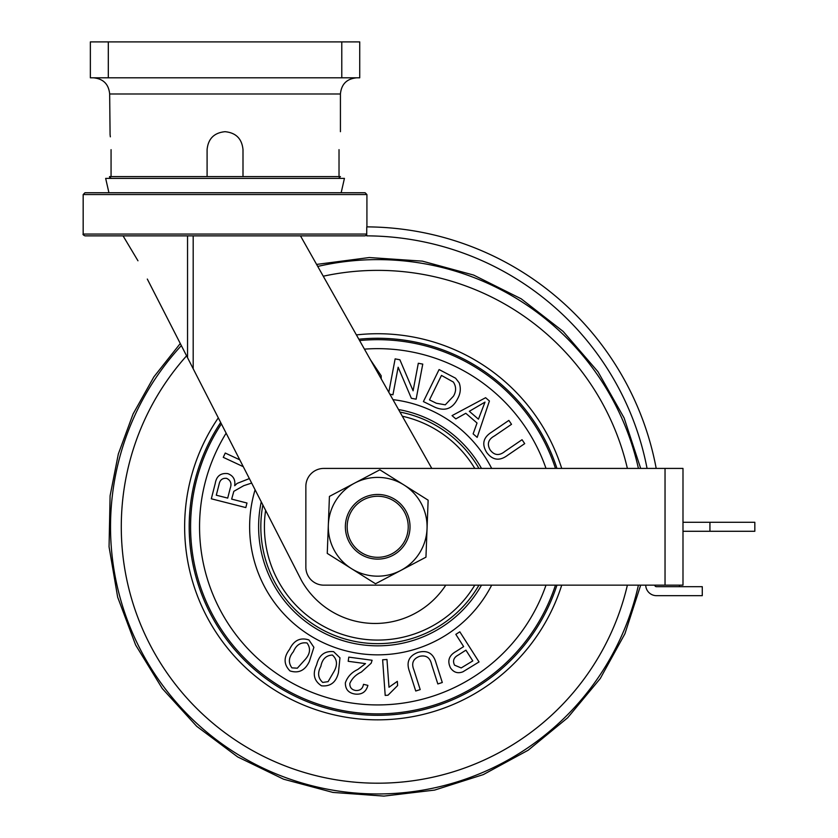 <?xml version="1.0" encoding="UTF-8"?>
<svg xmlns="http://www.w3.org/2000/svg" width="838" height="838" viewBox="0 0 838 838"><rect width="100%" height="100%" fill="white"/><g stroke="black" fill="none" stroke-linecap="round" stroke-linejoin="round"><path stroke-width="1.26" d="M108.93 192.75L105.661 178.389L344.428 178.389L341.16 192.75M111.066 149.656C109.537 126.486 109.537 126.486 111.066 149.656L111.066 176.588L340.427 176.588L338.636 178.389M207.091 176.588L207.091 149.656C208.149 138.741 214.14 132.75 225.045 131.692C235.949 132.75 241.941 138.731 242.999 149.656L242.999 176.588M339.023 176.588L339.023 149.656C340.553 126.486 340.553 126.486 339.023 149.656C340.553 126.486 340.553 126.486 339.023 149.656M110.344 136.824L110.103 134.824M110.082 134.625L109.663 93.982C108.699 84.167 103.315 78.772 93.5 77.819M359.732 77.819L90.357 77.819L90.357 41.9L359.732 41.9L359.732 77.819L359.732 41.9M111.454 178.389C109.736 177.52 109.139 176.923 109.663 176.588L111.066 176.588M345.392 525.552A32.326 32.326 0 0 0 376.461 559.093A32.326 32.326 0 0 0 410.002 528.024A32.326 32.326 0 0 0 378.923 494.483A32.326 32.326 0 0 0 345.392 525.552M328.339 524.902A49.39 49.39 0 0 1 404 484.993L428.134 500.181L427.045 528.673A49.39 49.39 0 0 1 351.384 568.583A49.39 49.39 0 0 1 328.339 524.902L329.428 496.41L379.865 469.804L404 484.993A49.39 49.39 0 0 1 427.045 528.673L425.955 557.165L375.518 583.772L327.26 553.394L328.339 524.902M556.945 585.154A188.508 188.508 0 0 1 190.446 505.063A188.508 188.508 0 0 1 220.677 422.478M358.842 339.222A188.508 188.508 0 0 1 556.945 468.421M251.662 483.076L243.764 485.663L233.833 491.319L231.655 499.113L246.98 503.02L245.817 507.587L211.323 498.799L215.219 483.495C216.466 476.11 220.656 472.821 227.768 473.627C233.289 475.68 235.583 479.713 234.671 485.736L237.091 483.421L249.368 478.582M227.706 498.107L230.209 488.303C231.917 483.652 230.701 480.331 226.574 478.33C222.426 477.974 219.923 479.965 219.085 484.291L216.298 495.206L227.706 498.107M243.271 466.672L223.264 457.339L225.254 453.044L239.773 459.821M370.49 359.869L381.154 375.707L381.238 378.902M388.801 392.299L395.127 358.874L399.883 359.774L413.092 390.801L418.309 363.263L422.761 364.111L416.119 399.181L411.353 398.28L398.155 367.233L392.938 394.782L389.88 394.206M434.953 407.247L423.4 401.591L439.091 369.558L455.6 378.221L459.172 382.819C461.026 388.141 460.565 393.326 457.81 398.364C452.792 408.651 445.177 411.615 434.953 407.247M429.485 399.894L436.326 403.246L445.271 404.827L453.473 396.165C456.333 391.304 456.301 386.601 453.368 382.055L441.469 375.414L429.485 399.894M455.82 418.885L452.049 415.617L485.611 397.704L489.423 401.014L477.178 437.373L473.124 433.864L477.031 423.012L465.802 413.291L455.82 418.885M469.332 411.301L478.435 419.178L485.003 402.104L469.332 411.301M504.989 451.357L522.043 439.72L524.703 443.627L507.629 455.275C499.647 461.235 492.702 460.334 486.784 452.593C481.536 444.213 483.201 437.373 491.78 432.052L508.855 420.404L511.515 424.311L494.472 435.938C488.292 439.332 486.826 443.972 490.073 449.838C494.284 455.495 499.259 455.998 504.989 451.357M455.83 634.356L459.821 631.81L479.043 661.926L462.911 671.814C457.778 673.762 453.63 672.443 450.488 667.876C447.125 660.931 448.938 655.473 455.924 651.524L463.644 646.601L455.83 634.356M465.918 650.152L458.135 655.127C453.704 657.516 452.499 660.857 454.531 665.142L461.193 667.938L472.779 660.91L465.918 650.152M413.962 670.086L420.205 689.59L415.732 691.015L409.489 671.5C406.074 662.219 408.892 655.861 417.932 652.425C427.38 649.806 433.414 653.326 436.053 662.984L442.296 682.509L437.834 683.944L431.591 664.44C430.104 657.62 426.113 654.918 419.618 656.332C413.05 658.741 411.165 663.329 413.962 670.086M385.197 695.425L382.631 659.799L386.978 659.485L388.989 687.244L397.317 681.357L397.621 685.568L388.004 695.215L385.197 695.425M365.515 663.623L348.199 661.297L348.765 657.128L372.093 660.26L371.182 663.204L361.314 672.097C355.93 674.569 352.096 678.361 349.813 683.462C349.718 687.432 351.667 689.768 355.626 690.481C360.078 690.795 362.697 688.742 363.493 684.321L367.892 685.379C366.112 691.926 361.838 694.817 355.05 694.053C348.493 693.026 345.266 689.265 345.371 682.771C347.519 676.758 351.646 672.327 357.763 669.489L365.515 663.623M339.966 657.82L338.458 672.589C336.132 682.289 330.476 686.699 321.488 685.819C313.957 680.833 312.333 673.846 316.638 664.848C318.964 655.159 324.62 650.759 333.597 651.65L339.966 657.82M334.236 671.091C337.714 664.67 337.106 659.307 332.403 655.033C326.055 655.389 322.211 659.171 320.86 666.346C317.351 672.809 317.979 678.172 322.735 682.436L328.098 681.65L334.236 671.091M313.883 647.292L309.358 661.454C305.084 670.484 298.632 673.637 290 670.924C283.642 664.492 283.495 657.306 289.56 649.377C293.845 640.358 300.297 637.205 308.918 639.928L313.883 647.292M305.524 659.108C310.269 653.525 310.772 648.162 307.043 642.997C300.748 642.044 296.191 644.946 293.394 651.713C288.618 657.327 288.136 662.711 291.928 667.865L297.343 668.19L305.524 659.108M218.309 417.858A193.054 193.054 0 0 0 337.201 715.547A193.054 193.054 0 0 0 561.722 585.154M561.722 468.421A193.054 193.054 0 0 0 356.401 334.907M387.072 555.845A30.535 30.535 0 0 0 406.755 517.413A30.535 30.535 0 0 0 368.322 497.73A30.535 30.535 0 0 0 348.639 536.163A30.535 30.535 0 0 0 387.072 555.845M180.275 343.507L153.867 376.891L133.053 414.024L118.336 453.976L110.103 495.74L109.055 546.816L117.666 597.169L135.63 644.998L162.3 688.564L196.71 726.316L237.636 756.903L283.59 779.204L332.937 792.423L383.888 796.1L434.618 790.087L483.296 774.605L528.181 750.22L567.651 717.789L600.291 678.497L624.928 633.748L640.682 585.154L645.721 585.154A10.779 10.779 0 0 0 656.5 595.671L702.275 595.671L702.275 586.694L656.5 586.694A1.791 1.791 0 0 1 654.719 585.154M84.963 192.75L365.127 192.75L366.918 194.552L83.172 194.552L84.963 192.75M366.73 234.064L83.172 234.064C82.658 234.42 83.266 235.017 84.963 235.855L365.127 235.855L366.719 234.881M445.774 585.154A84.449 84.449 0 0 1 301.565 580.64L187.544 357.711L187.544 235.855M431.79 468.421L300.475 235.855M316.607 264.42L369.307 257.538L422.342 261.131L473.638 275.074L521.205 298.81L563.167 331.429L597.923 371.653L624.101 417.921L640.682 468.421L647.062 468.421A286.984 286.984 0 0 0 366.719 235.855L366.761 226.878A295.961 295.961 0 0 1 656.196 468.421M147.31 279.064L187.544 357.711M123.06 235.855L137.966 260.786M665.037 468.421L323.814 468.421A17.954 17.954 0 0 0 305.86 486.386L305.86 567.2A17.954 17.954 0 0 0 323.814 585.154L665.037 585.154L665.037 468.421L682.991 468.421L682.991 585.154L682.991 531.282L754.829 531.282L754.829 522.294L754.829 531.282M682.991 468.421L682.991 531.282M682.991 585.154L665.037 585.154M682.991 522.294L754.829 522.294M679.597 585.154A154.957 154.957 0 0 1 679.388 586.694M340.427 131.692L340.427 93.982L109.663 93.982M341.778 77.819L341.778 41.9M108.312 77.819L108.312 41.9M638.42 585.154A267.175 267.175 0 0 1 333.053 790.203A267.175 267.175 0 0 1 181.343 345.602M317.738 266.432A267.175 267.175 0 0 1 638.42 468.421M627.379 468.421A256.418 256.418 0 0 0 323.259 276.215M186.581 355.836A256.418 256.418 0 0 0 333.66 779.392A256.418 256.418 0 0 0 627.379 585.154M265.615 510.342A113.277 113.277 0 0 0 474.779 585.154M474.779 468.421A113.277 113.277 0 0 0 402.313 416.214M478.948 585.154A116.87 116.87 0 0 1 262.881 504.989M399.967 412.066A116.87 116.87 0 0 1 478.948 468.421M481.494 468.421A119.09 119.09 0 0 0 398.542 409.541M261.257 501.826A119.09 119.09 0 0 0 481.494 585.154M491.676 585.154A128.057 128.057 0 0 1 255.098 489.79M226.134 433.173A178.138 178.138 0 0 0 338.007 700.453A178.138 178.138 0 0 0 545.999 585.154M545.999 468.421A178.138 178.138 0 0 0 364.436 349.142M392.949 399.642A128.057 128.057 0 0 1 491.676 468.421M555.468 585.154A187.115 187.115 0 0 1 191.829 505.22A187.115 187.115 0 0 1 221.4 423.913M359.586 340.553A187.115 187.115 0 0 1 555.468 468.421M193.19 368.741L193.19 235.855M709.933 522.294L709.933 531.282M340.427 93.982C341.391 84.167 346.775 78.772 356.59 77.819M83.172 234.064L83.172 194.552M366.918 226.878L366.918 194.552"/></g></svg>

